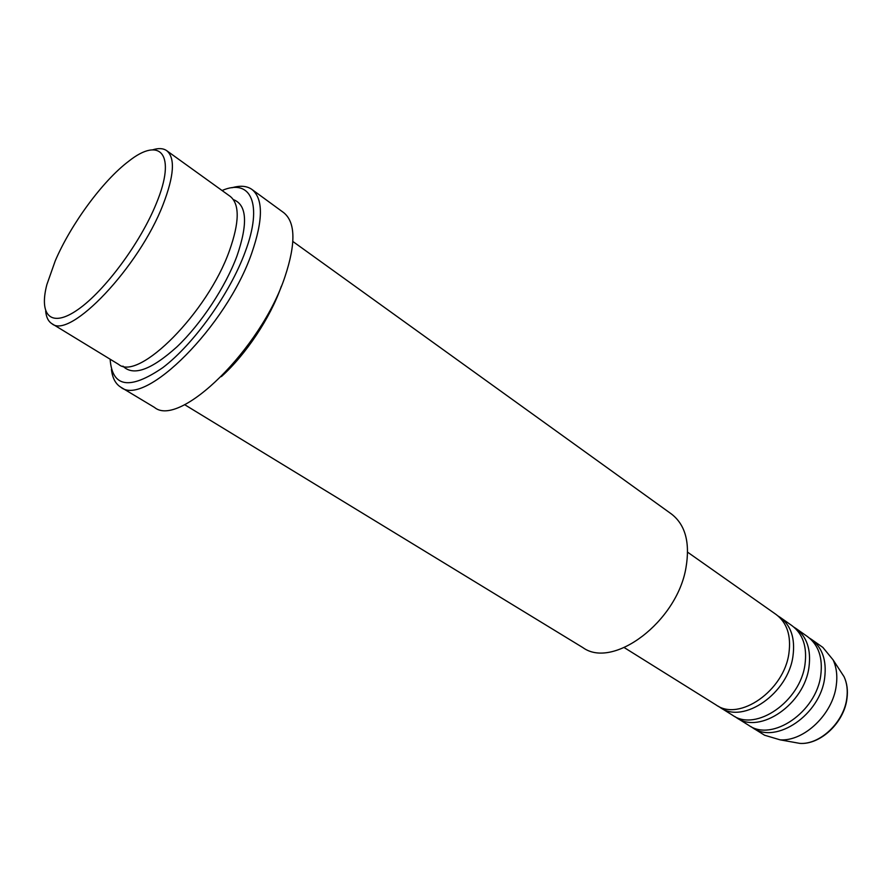 <?xml version="1.0" encoding="UTF-8"?>
<svg xmlns="http://www.w3.org/2000/svg" width="892" height="892" viewBox="0 0 892 892"><rect width="100%" height="100%" fill="white"/><g stroke="black" fill="none" stroke-linecap="round" stroke-linejoin="round"><path stroke-width="1.34" d="M624.288 647.625L716.209 705.026C739.267 721.751 784.135 690.676 788.918 653.256C791.26 635.65 787.023 622.761 776.23 614.577L687.62 552.193M718.339 706.23L720.357 707.612C743.437 724.349 788.249 693.385 792.977 656.044C795.285 638.46 791.026 625.582 780.221 617.387L778.159 616.071M720.357 707.612L732.655 715.295C755.825 732.064 800.458 701.447 805.008 664.295C807.238 646.8 802.923 633.956 792.074 625.738L780.221 617.387M734.74 716.477L736.714 717.826C759.917 734.607 804.495 704.111 808.988 667.015C811.185 649.554 806.847 636.71 795.987 628.492L793.98 627.199M736.714 717.826L748.778 725.363C772.059 742.166 816.459 712.006 820.785 675.099C822.903 657.727 818.51 644.927 807.617 636.687L795.987 628.492M750.819 726.523L752.759 727.85C776.062 744.664 820.417 714.615 824.676 677.775C826.773 660.426 822.357 647.637 811.464 639.386L809.479 638.114M55.248 260.832L46.886 284.537C38.679 315.746 51.257 328.401 78.083 309.468C104.777 290.903 140.601 242.524 156.368 203.365C176.75 154.305 160.471 135.918 128.682 161.262C102.825 180.73 70.981 224.082 55.248 260.832M152.655 149.834C158.542 147.96 163.225 148.239 166.704 150.67C175.367 157.795 174.152 175.791 163.035 204.658C139.029 267.277 69.665 339.807 51.903 323.685C48.313 321.432 46.228 317.217 45.67 311.074M184.599 404.645L582.844 647.581C612.971 669.669 677.017 621.802 685.97 567.725C690.218 542.67 685.379 524.775 671.464 514.015L292.866 241.487M110.129 359.208C112.169 387.418 129.719 390.239 162.768 367.671C193.887 344.078 229.913 293.624 245.166 251.968C263.307 203.833 250.797 177.965 222.063 190.52M231.965 187.755C240.238 185.324 246.906 185.893 251.957 189.461C263.296 198.66 263.218 219.923 251.7 253.25C226.568 326.282 144.515 407.677 120.777 387.173C115.514 383.894 112.403 377.974 111.422 369.411M51.903 323.685L118.703 364.438C138.561 381.631 207.658 312.501 229.422 250.752C239.513 222.264 239.781 204.145 230.214 196.385L166.704 150.67M221.361 376.614C245.735 354.804 270.421 317.686 281.17 286.689L281.326 286.243M120.777 387.173L154.461 407.399C179.37 428.472 261.178 349.062 285.016 276.587C295.954 243.505 295.52 222.186 283.689 212.642L251.957 189.461M752.759 727.85L764.589 735.231L780.099 739.836C804.06 741.564 832.749 714.213 836.239 685.703C837.588 676.013 836.551 667.417 833.117 659.913L822.859 647.414L811.464 639.386M791.962 741.966L799.868 743.393C820.094 744.853 843.955 722.174 846.787 698.369C847.891 690.285 846.987 683.071 844.088 676.749L839.707 670.015M233.37 199.618C246.917 204.725 248.121 223.524 236.971 255.993C225.464 287.012 201.046 323.963 176.906 346.877C151.105 370.068 133.109 376.469 122.918 366.099M833.117 659.913L844.088 676.749C847.088 683.239 848.047 690.542 846.954 698.681C844.155 722.464 820.54 744.898 799.868 743.393L780.099 739.836"/></g></svg>
